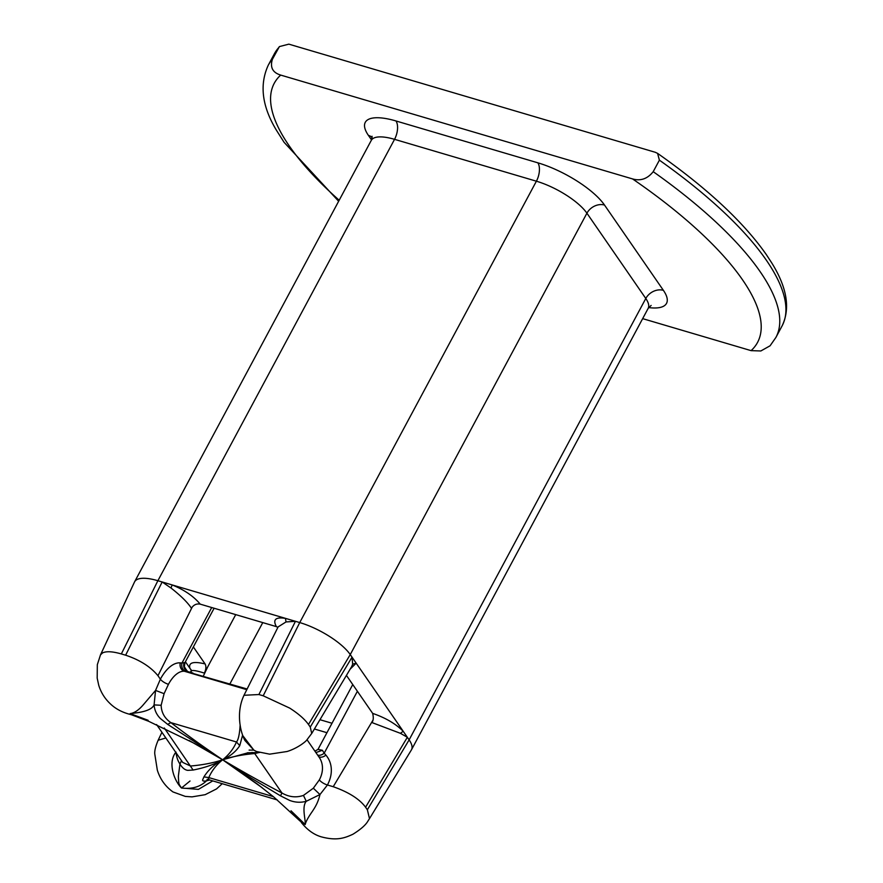 <?xml version="1.0" encoding="UTF-8"?>
<svg xmlns="http://www.w3.org/2000/svg" width="883" height="883" viewBox="0 0 883 883"><rect width="100%" height="100%" fill="white"/><g stroke="black" fill="none" stroke-linecap="round" stroke-linejoin="round"><path stroke-width="1.32" d="M770.053 345.805L760.848 350.97L751.091 350.639L642.658 318.642M632.548 178.918C640.628 181.247 647.515 178.83 653.21 171.677L659.391 160.165L657.592 153.377L655.285 152.284L288.84 44.15L279.403 46.589L272.394 59.304C269.9 67.373 272.67 72.638 280.706 75.088L632.548 178.918A274.194 89.647 -151.8 0 1 742.482 279.734A274.194 89.647 -151.8 0 1 751.091 350.639M314.403 729.005L326.953 732.702M314.933 751.179L317.99 749.402L322.383 750.274L324.204 753.177A152.075 121.225 145.4 0 1 325.926 755.142A34.558 27.55 145.4 0 1 327.427 784.998L333.222 786.709C348.686 792.172 359.48 798.994 365.584 807.205L367.361 809.777L409.127 739.866A43.201 14.128 28.2 0 1 411.5 749.744A43.201 14.128 28.2 0 1 411.379 749.965L369.436 818.74M367.361 809.777L369.491 818.629L367.836 821.256C365.507 825.197 360.529 829.523 352.935 834.236C344.922 837.934 336.942 841.08 321.191 836.819C313.818 834.634 307.163 829.821 301.246 822.393M332.008 723.254L319.955 719.7M305.099 824.523L300.253 821.212L305.099 824.523M411.5 749.744L648.166 308.366A43.201 14.128 -151.8 0 0 645.793 298.487L409.127 739.866L403.2 731.267C395.716 723.784 385.529 717.813 372.648 713.376L346.434 675.396M311.721 733.497L310.264 727.062L308.487 724.49L350.253 654.579L403.2 731.267L400.418 733.32L407.35 737.283L365.584 807.205M351.71 666.555L352.67 664.159L356.191 663.166L350.187 669.104M372.648 713.376C373.664 717.504 373.432 720.572 371.931 722.559L400.418 733.32M262.273 787.791L222.637 759.788C243.62 772.239 260.22 781.543 281.953 792.989C288.962 797.084 296.125 797.89 303.465 795.406L313.333 788.21L319.348 779.877A6.909 2.263 28.2 0 0 327.427 784.998L319.966 794.545C318.244 801.797 315.838 806.289 311.931 812.018C308.035 817.603 305.794 821.764 305.22 824.523C305.805 819.998 301.489 806.907 306.258 801.3C300.65 802.79 295.099 802.492 289.613 800.395L280.507 795.837L251.125 778.066L222.637 759.788C231.92 756.665 242.615 754.59 254.734 753.552L259.039 752.515M277.295 799.943L208.432 779.623L208.818 777.581C211.765 770.738 216.368 764.81 222.637 759.788L226.324 762.261M291.004 810.793L305.22 824.523M322.383 750.274L315.915 752.592M357.394 691.268L324.204 753.177A6.909 4.15 -42.1 0 1 317.571 755.009M251.997 752.437L254.734 753.552L281.953 792.989L280.507 795.837M313.333 788.21L319.966 794.545L306.258 801.3L303.465 795.406M604.513 205.055L663.387 290.341A13.83 11.015 145.4 0 0 645.793 298.487L586.919 213.2L350.253 654.579A43.201 14.128 -151.8 0 0 299.734 622.57L285.441 618.354C275.617 616.853 272.593 619.601 276.379 626.621L200.198 604.138C196.556 603.453 193.631 604.811 191.412 608.21C187.671 602.504 180.872 595.771 170.993 588.001L162.163 581.974L157.88 580.716L394.546 139.337L536.4 181.203A43.201 14.128 28.2 0 1 586.919 213.2A13.83 11.015 145.4 0 1 604.513 205.055A57.031 18.642 -151.8 0 0 537.835 162.814L395.97 120.96A57.031 18.642 28.2 0 0 368.41 135.386L371.522 139.9M243.995 695.285L258.907 694.535L263.2 695.793L289.723 708.111C298.454 713.718 304.712 719.17 308.487 724.49M170.993 588.001L172.174 584.932L162.163 581.974L125.629 655.197L121.335 653.939C112.627 651.433 106.379 651.08 102.594 652.89L100.485 654.877L97.329 664.678L97.185 678.133L98.73 685.23C100.883 692.261 104.613 698.332 109.922 703.431C115.232 708.674 122.053 712.36 130.375 714.468L130.121 713.607C134.227 713.1 138.543 710.252 143.068 705.053L155.563 690.418L160.375 679.182L157.969 675.705C150.596 666.775 139.823 659.943 125.629 655.197M200.198 604.138C193.774 596.356 184.437 589.943 172.174 584.932L285.441 618.354L286.026 621.941L295.452 621.312L258.907 694.535M276.379 626.621L277.891 627.36M244.006 695.252L278.123 626.897L286.026 621.941M311.787 733.376L306.666 740.164C304.955 742.36 296.589 748.641 287.041 751.51L269.624 754.159L256.28 751.466L253.863 750.12L244.889 740.44C239.977 731.223 236.07 711.985 244.028 695.219M351.754 666.477L311.743 733.453M352.67 664.159L352.03 657.151L310.264 727.062M247.13 689.005L185.96 671.433A145.154 73.675 106.4 0 0 184.37 671.257A27.649 14.029 106.4 0 0 168.454 684.303L164.095 693.674L161.148 705.263C161.368 712.526 164.613 718.32 170.883 722.636C188.587 736.168 203.09 746.565 222.637 759.788C230.364 756.124 236.07 751.411 239.768 745.638L236.467 741.985C233.52 748.828 228.918 754.766 222.637 759.788C213.355 762.901 202.66 764.976 190.551 766.014L182.704 762.404L156.6 724.579M240.143 724.943L239.889 728.497C239.238 735.682 238.09 740.186 236.467 741.985L170.883 722.636L167.66 724.358L160.419 718.563C156.644 714.788 154.525 710.241 154.083 704.91C151.092 711.643 136.666 712.857 130.121 713.607L131.666 714.833L130.375 714.468M242.759 735.616L253.863 750.12L257.074 751.808M249.094 750.086L253.863 750.12M239.768 745.638L242.593 735.153M248.266 752.713L222.637 759.788L189.216 740.539M239.889 728.497L240.838 728.85M181.512 760.671L179.955 764.038C182.317 767.912 184.933 770.02 187.792 770.351L193.112 770.042C204.889 767.724 214.735 764.303 222.637 759.788C214.536 764.17 208.3 769.877 203.929 776.897L202.682 779.777C202.362 781.058 203.631 781.411 206.49 780.837C200.231 786.919 191.887 789.314 181.479 788C178.686 783.552 178.841 785.395 178.355 776.234L179.955 764.038C177.759 760.782 176.445 756.797 176.015 752.073C167.56 762.04 173.874 780.462 181.479 788L198.41 789.38L212.748 780.903M185.408 661.775L189.933 668.332C188.278 662.559 193.322 661.091 205.088 663.928C206.346 666.345 206.103 669.413 204.37 673.111L235.728 614.623M190.518 672.349L191.368 670.142L189.933 668.332L191.357 670.396M205.088 663.928L193.366 646.941M204.37 673.111C195.474 670.274 191.081 669.755 191.181 671.577M165.849 737.978L158.134 740.252M203.929 776.897L208.818 777.581L273.355 796.632M190.022 781.002L181.479 788M207.814 779.49L206.49 780.837L209.668 779.987M164.315 728L193.112 770.042M100.43 654.987L134.503 581.996A43.201 14.128 28.2 0 1 134.624 581.765A43.201 14.128 28.2 0 1 157.88 580.716L121.335 653.939M168.454 684.303A6.909 2.263 -151.8 0 1 160.375 679.182A34.558 17.539 -73.6 0 1 180.264 662.879A152.075 77.185 -73.6 0 1 181.942 663.067L185.022 662.493L214.116 608.244M185.022 662.493L184.337 666.676C187.075 671.201 188.565 672.934 188.807 671.875L188.333 671.775C184.37 670.065 182.936 667.018 184.039 662.636M131.666 714.833L148.697 721.312L194.602 743.497L222.637 759.788L167.66 724.358M148.112 720.285L130.121 713.607M161.148 705.263L154.083 704.91L155.563 690.418L164.095 693.674M211.71 607.537L181.942 663.067A6.909 5.938 -82.5 0 0 185.96 671.433M657.592 153.377C707.14 188.211 743.354 221.909 766.234 254.459L771.775 262.968C787.051 287.538 790.484 308.531 782.073 325.937A288.013 94.161 -151.8 0 0 766.256 260.077A288.013 94.161 -151.8 0 0 659.391 160.165M653.21 171.677A288.013 94.161 28.2 0 1 760.086 271.589A288.013 94.161 28.2 0 1 775.903 337.449L782.073 325.937M280.706 75.088A274.194 89.647 -151.8 0 0 289.304 145.993A274.194 89.647 -151.8 0 0 339.182 200.253M663.387 290.341A57.031 18.642 28.2 0 1 648.641 307.582M278.564 47.781A288.013 94.161 -151.8 0 0 274.414 53.731L268.244 65.243A288.013 94.161 28.2 0 1 272.394 59.304M372.847 720.385L333.222 786.709M319.348 779.877A27.649 22.042 -34.6 0 0 319.249 757.426L307.052 739.766M325.926 755.142A6.909 4.161 -40.5 0 1 318.608 756.499M263.2 695.793L299.734 622.57L536.4 181.203A13.83 7.02 106.4 0 0 537.835 162.814M134.624 581.765L371.279 140.386A43.201 14.128 -151.8 0 1 394.546 139.337A13.83 7.02 106.4 0 0 395.97 120.96M246.798 689.678L184.37 671.257A6.909 5.927 -84.8 0 1 180.264 662.879M207.781 666.753L203.333 676.091M262.77 622.603L229.889 683.928M372.151 137.406A13.83 11.015 -34.6 0 0 368.41 135.386M192.306 606.886L157.969 675.705M770.064 345.816L775.903 337.449M338.642 201.258L284.105 142.34L276.567 130.463C262.041 106.534 259.271 84.801 268.244 65.243M317.99 749.402L352.759 684.568M648.166 308.366L651.135 305.43M279.403 46.589L274.414 53.731M300.253 821.212L273.785 796.985L257.383 784.071L224.083 760.749M247.306 752.824L259.624 752.459M247.383 752.813L248.145 752.735M222.229 783.696L216.567 788.894L205.154 794.689L192.008 796.874L185.287 796.4L172.991 791.941C165.375 786.488 160.143 779.203 157.317 770.097L154.79 754.093C154.448 750.925 155.585 746.278 158.189 740.131M161.931 732.294L158.156 740.197M208.807 778.961L207.052 779.446L208.432 779.623M371.279 140.386L372.085 136.291M188.807 671.886L192.913 673.023"/></g></svg>
